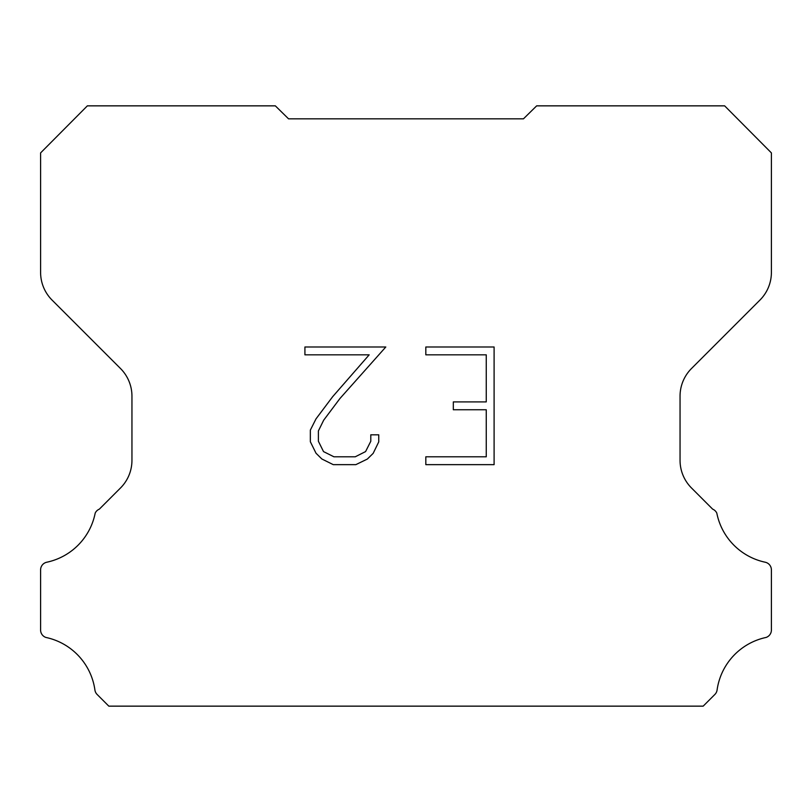 <?xml version="1.0" encoding="UTF-8"?>
<svg xmlns="http://www.w3.org/2000/svg" width="812" height="812" viewBox="0 0 812 812"><rect width="100%" height="100%" fill="white"/><g stroke="black" fill="none" stroke-linecap="round" stroke-linejoin="round"><path stroke-width="1.22" d="M486.256 456.801L486.256 409.745L453.319 409.745L453.319 401.899L486.256 401.899L486.256 354.834L425.823 354.834L425.823 346.988L494.102 346.988L494.102 464.647L425.823 464.647L425.823 456.801L486.256 456.801M378.757 434.816L378.757 441.87L373.165 453.36L367.339 459.064L355.849 464.647L333.255 464.647L321.836 458.973L316.02 453.238L310.346 441.748L310.346 430.106L316.02 418.85L332.646 396.713L369.176 354.834L304.916 354.834L304.916 346.988L385.801 346.988L339.995 398.448L323.683 420.19L318.395 430.928L318.395 441.261L323.521 451.604L333.945 456.801L355.24 456.801L365.583 451.584L370.79 441.261L370.79 434.816L378.757 434.816M288.554 118.836L275.339 105.854L87.361 105.854L40.6 152.9L40.6 272.406A39.149 39.149 0 0 0 52.069 300.085L120.48 368.496A39.149 39.149 0 0 1 131.95 396.185L131.95 460.323A39.149 39.149 0 0 1 120.48 488.002L99.338 509.154A7.826 7.826 0 0 0 95.177 513.164A62.636 62.636 0 0 1 46.802 562.219A7.826 7.826 0 0 0 40.6 569.882L40.6 629.665A7.826 7.826 0 0 0 45.939 637.45A62.636 62.636 0 0 1 94.892 689.845A7.826 7.826 0 0 0 97.085 694.412L108.818 706.146L703.182 706.146L714.915 694.412A7.826 7.826 0 0 0 717.108 689.845A62.636 62.636 0 0 1 766.061 637.45A7.826 7.826 0 0 0 771.4 629.665L771.4 569.882A7.826 7.826 0 0 0 765.198 562.219A62.636 62.636 0 0 1 716.823 513.164A7.826 7.826 0 0 0 712.662 509.154L691.519 488.002A39.149 39.149 0 0 1 680.05 460.323L680.05 396.185A39.149 39.149 0 0 1 691.519 368.496L759.93 300.085A39.149 39.149 0 0 0 771.4 272.406L771.4 152.9L724.639 105.854L536.661 105.854L523.446 118.836L288.554 118.836"/></g></svg>
